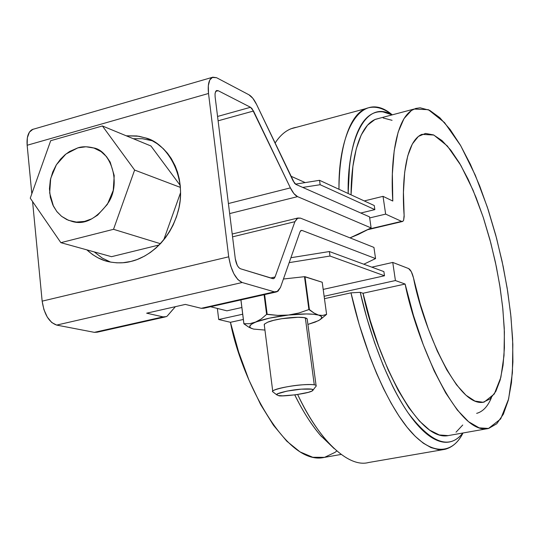 <?xml version="1.0" encoding="UTF-8"?>
<svg xmlns="http://www.w3.org/2000/svg" width="540" height="540" viewBox="0 0 540 540"><rect width="100%" height="100%" fill="white"/><g stroke="black" fill="none" stroke-linecap="round" stroke-linejoin="round"><path stroke-width="0.81" d="M491.461 397.615C487.816 406.424 482.882 411.669 476.658 413.363C482.882 411.669 487.816 406.424 491.461 397.615M374.261 205.538L319.531 180.313L295.447 184.14L319.531 180.313L320.139 184.721L302.744 187.421L320.139 184.721L374.855 209.628L320.139 184.721L319.531 180.313L374.261 205.538L374.855 209.628L360.794 213.023L374.855 209.628L374.261 205.538M226.928 310.824L210.56 306.74L226.928 310.824L241.859 307.503L226.928 310.824M289.19 262.629L330.001 256.041L384.494 275.771L323.19 289.406L384.494 275.771L330.001 256.041L329.38 251.539L383.886 271.6L329.38 251.539L330.001 256.041L289.19 262.629M290.912 257.722L329.38 251.539L290.912 257.722M383.886 271.6L384.494 275.771L383.886 271.6M392.756 262.433L371.81 267.158L392.756 262.433L408.625 268.569L411.325 271.715L413.498 277.918C412.216 272.808 410.596 269.69 408.625 268.569L392.756 262.433L395.422 280.55L324.128 296.271L395.422 280.55L392.756 262.433M336.771 450.954L335.009 452.385L324.533 457.353L312.748 457.272L300.017 451.886L286.754 441.153L273.456 425.237L260.651 404.582L248.879 379.883L238.66 352.08L230.445 322.299L243.351 319.471L230.445 322.299L218.707 319.518L217.364 308.441L218.707 319.518L242.696 314.226L218.707 319.518L230.445 322.299C240.138 375.246 284.526 466.729 324.324 457.4L341.138 454.437M449.057 435.429C415.523 443.806 373.572 348.138 363.042 293.26L360.234 292.343L350.98 292.842L360.234 292.343C369.306 332.485 386.815 381.922 408.254 413.06C431.298 443.3 449.489 449.948 462.848 432.999L462.787 433.08C458.791 438.224 454.147 441.221 448.862 442.071C443.563 442.901 437.798 441.362 431.568 437.454C425.331 433.512 418.878 427.201 412.216 418.514C405.554 409.786 398.993 398.965 392.546 386.039L383.218 365.459L374.564 342.583L366.829 317.999L360.234 292.343L363.042 293.26L405.115 284.047L413.431 315.36L423.259 344.716L434.167 370.906L445.682 392.924L457.313 410.029L468.605 421.74L479.162 427.862L488.639 428.45L496.773 423.758L503.361 414.194L508.282 400.302L511.468 382.671L512.906 361.949L512.615 338.81L510.665 313.922L507.127 287.935L502.126 261.515L495.788 235.305L488.268 209.945L479.736 186.057L470.387 164.281L460.445 145.233L450.151 129.512L439.796 117.693L429.664 110.308L420.1 107.797L415.631 108.479L411.426 110.504L404.008 118.597L398.162 132.077L394.2 150.694L392.357 173.934L392.789 201.035L383.029 196.344L385.648 214.117L401.578 221.38L402.833 221.346L403.623 220.279L404.163 216.567L403.441 192.26L404.669 172.287L407.693 156.047L412.331 144.005L418.358 136.445L425.5 133.441L433.478 134.899L441.997 140.582L450.779 150.147L459.554 163.175L468.079 179.179L476.111 197.626L483.462 217.985L489.942 239.686L495.389 262.143L499.669 284.789L502.652 307.024L504.259 328.253L504.401 347.882L503.05 365.317L500.182 379.991L495.842 391.358L490.097 398.918L483.077 402.266L474.971 401.099L466.007 395.26L456.502 384.777L446.789 369.86L437.245 350.973L428.267 328.759L420.235 304.074L413.498 277.918C422.044 324.23 457.103 409.178 484.198 402.05L494.296 393.984L500.87 377.325L504.016 355.55L504.394 331.945L502.848 308.887L500.128 287.699L496.382 266.875L490.853 243.128L483.158 217.066L473.094 190.282L460.883 165.449L447.336 145.976L433.816 135.047L421.882 134.345C404.879 141.635 401.659 183.418 404.116 215.278L403.63 220.273L402.759 221.393L369.252 229.014L401.578 221.38L385.648 214.117L369.677 217.937L385.648 214.117L383.029 196.344L364.257 200.927L383.029 196.344L392.789 201.035C390.4 164.012 394.794 117.551 414.113 109.046L428.348 109.681L444.494 122.546L460.694 145.665L475.301 175.23L487.35 207.157L496.571 238.248L503.199 266.598L507.695 291.465L510.968 316.811L512.838 344.453L512.399 372.782L508.619 398.952L500.681 418.932L488.471 428.49C457.029 436.543 415.908 339.538 405.115 284.047L363.042 293.26L370.217 320.463L378.689 346.275L388.166 369.873L398.331 390.555L408.848 407.734L419.384 421.004L429.631 430.117L439.304 434.963L448.173 435.605L487.013 428.746M365.634 108.682C348.206 115.533 339.154 150.977 338.978 189.277C338.094 130.525 361.699 88.681 392.263 114.844C382.732 107.514 373.856 105.462 365.634 108.682L290.885 128.797C284.85 131.294 279.572 136.073 275.062 143.141C281.036 133.832 288.218 128.534 296.622 127.258M348.158 193.509C347.058 141.264 365.074 98.894 392.141 114.878L383.069 111.915C377.575 111.227 372.539 112.813 367.956 116.681C363.366 120.582 359.485 126.779 356.299 135.277C353.12 143.809 350.851 154.406 349.488 167.076L348.158 193.502M414.106 109.046L375.469 119.306C357.905 126.623 351.068 162.257 351.054 194.846L352.89 166.367L356.272 148.804L361.206 135.007L367.49 125.226L374.888 119.556L380.079 118.078M383.164 117.97L392.074 120.326M456.03 432.196L462.733 425.007M350.98 292.842C360.808 337.298 381.071 393.242 405.358 425.034C429.651 456.887 452.223 455.011 463.023 432.972C458.514 441.909 452.48 447.363 444.933 449.334L438.244 449.604L430.981 447.579L423.265 443.158L415.253 436.347L407.106 427.262L399.006 416.104L391.115 403.164L383.589 388.787L376.556 373.363L370.109 357.271L359.188 324.493L350.98 292.842L324.459 298.667L350.98 292.842M294.759 394.916C302.852 411.413 311.688 425.216 321.273 436.327L326.815 440.984C316.204 428.625 306.484 413.134 297.662 394.517C318.398 439.439 348.151 468.153 368.57 462.517L444.933 449.334M334.172 448.619L320.355 435.267C313.173 426.884 306.194 416.441 299.41 403.94L294.752 394.916M405.115 284.047L395.422 280.55L405.115 284.047M232.207 234.029L297.81 218.032L300.456 218.126L373.943 247.415L375.557 258.586L302.117 230.465L300.881 230.573L299.997 231.876L280.476 287.422L277.965 291.263L274.435 291.857L242.17 282.508L237.904 279.625L233.834 273.719L230.6 265.7L228.71 256.81L208.514 93.481L208.319 85.691L209.79 79.967L212.686 77.173L216.54 77.692L248.893 94.757L252.862 98.327L256.594 104.483L294.509 183.229L295.913 184.41L369.522 216.871L371.122 227.948L297.56 196.634L293.909 193.597L290.385 187.88L252.045 108.648L250.513 107.285L218.167 90.7L216.689 90.524L215.588 91.625L215.035 93.825L215.116 96.808L235.305 258.896L237.263 265.356L238.815 267.624L240.449 268.751L272.72 278.633L274.084 278.431L275.062 276.973L294.908 221.684L297.23 218.335L300.456 218.126L373.943 247.415L375.557 258.586L302.117 230.465L300.578 230.837L302.117 230.465L301.131 230.438M97.294 332.188L94.352 332.343L56.653 325.087L51.773 322.542L47.291 317.101L43.902 309.575L42.154 301.151L32.575 201.548L42.154 301.151L228.71 256.81L208.514 93.481L27.155 145.26L27.351 137.768L29.403 132.145L32.974 129.256L34 129.019L32.198 129.566C28.256 131.882 26.575 137.113 27.155 145.26L31.82 193.759L27.155 145.26L208.514 93.481C207.63 84.962 208.811 79.623 212.044 77.45L216.54 77.692L248.893 94.757C251.613 96.289 254.185 99.529 256.594 104.483L293.166 181.028L295.913 184.41L369.522 216.871L371.122 227.948L297.56 196.634L229.662 213.59L297.56 196.634C295.083 195.487 292.694 192.571 290.385 187.88L253.49 111.017L218.106 120.818L253.49 111.017L250.513 107.285L218.167 90.7L215.71 91.402L218.167 90.7L216.479 90.619L215.798 91.26L215.035 93.791L215.116 96.808L235.305 258.896C236.223 264.168 237.931 267.449 240.449 268.751L273.368 278.707M126.212 135.79L138.861 136.242L146.266 138.145L151.855 140.528L157.147 143.681L163.235 148.628L167.522 153.279L171.288 158.551L175.196 165.929L177.579 172.267L179.28 178.97L180.293 186.017L180.59 193.192L180.164 200.407L179.003 207.657L176.573 216.601L173.117 225.099L169.621 231.559L165.524 237.641L160.954 243.149L155.918 248.083L150.431 252.423L144.659 256.055L137.153 259.524L130.916 261.441L123.053 262.724L116.849 262.832L110.727 262.123L104.753 260.624L97.754 257.702L92.536 254.529L86.846 249.865C94.244 256.48 101.77 260.476 109.424 261.866L109.424 261.866C117.592 263.304 124.754 263.162 130.916 261.441C144.801 258.471 168.784 244.215 178.241 210.944C187.677 176.701 166.806 142.898 145.699 137.963L152.01 140.609M126.232 135.797L136.91 135.952L145.699 137.963M152.273 140.758L142.358 138.713L133.326 138.726M94.25 251.91L102.296 258.107L110.619 262.103M297.824 218.032L294.908 221.684L232.558 236.837L294.908 221.684L275.062 276.973L270.614 277.992L275.062 276.973L273.706 278.633M172.874 309.488L167.137 316.17L165.854 316.784L163.1 316.885L94.352 332.343L97.281 332.188L164.923 316.994M94.352 332.343L163.1 316.885L146.657 313.187L185.341 304.412L201.251 308.313L274.435 291.857L242.17 282.508L56.653 325.087L94.352 332.343M42.154 301.151C44.199 314.368 49.032 322.346 56.653 325.087L242.17 282.508C235.568 279.288 231.086 270.722 228.71 256.81L42.154 301.151M301.138 230.438L299.997 231.876L280.476 287.422L276.899 291.829L274.435 291.857L201.251 308.313L203.877 308.239L276.048 292.025M166.246 316.636L163.1 316.885L146.657 313.187L185.341 304.412L201.251 308.313L203.897 308.232M175.379 306.673L167.137 316.17M363.818 264.215L375.557 258.586M217.559 116.458L250.513 107.285L217.559 116.458M228.407 203.54L290.385 187.88L228.407 203.54M350.014 237.877L358.263 234.454L371.122 227.948L350.014 237.877M150.944 145.989L102.411 125.969L134.622 170.06L113.522 229.311L60.865 242.669L30.254 198.173L50.699 140.697L102.411 125.969L50.699 140.697L30.254 198.173L60.865 242.669L113.522 229.311L134.622 170.06L102.411 125.969L150.944 145.989L180.238 185.443L150.944 145.989M111.51 256.689L60.865 242.669L111.51 256.689L159.206 244.964L111.51 256.689M160.427 243.702L113.522 229.311L160.427 243.702M180.4 187.4L134.622 170.06L180.4 187.4M180.583 192.578L163.694 239.969L180.583 192.578M77.855 147.865L85.995 146.765L93.94 148.041L101.095 151.625L106.488 156.593L110.194 162.122L114.217 175.554L113.245 190.397L107.413 204.316L97.632 215.136L91.726 218.842L84.53 221.413L76.349 222.068L68.499 220.32L61.56 216.31L57.024 211.795L53.46 206.246L49.666 192.942L50.699 178.403L56.39 164.761L65.907 154.049L77.855 147.865L69.586 151.49L65.063 154.737L60.52 159.185L56.268 164.957L52.724 172.017L50.321 180.117L49.457 188.764L50.335 197.296L52.88 205.045L56.774 211.471L61.567 216.317L66.778 219.571L72.002 221.407C84.436 225.302 96.667 218.876 108.702 202.136C121.682 181.4 109.681 150.215 93.575 147.933C87.453 146.414 82.215 146.394 77.855 147.865M291.546 177.64L291.384 176.398L290.972 176.438L291.384 176.398L291.546 177.64M305.06 182.54L291.384 176.398L305.06 182.54M305.343 317.925L314.28 384.865L305.343 317.925M273.281 390.697C277.121 387.457 306.923 383.211 314.28 384.865M278.572 395.584L276.757 394.862L277.709 393.755L287.03 391.088L301.091 389.164L311.445 389.151L313.119 389.9L312.019 391.021L308.347 392.337L295.859 394.774L282.839 395.82L278.572 395.584L276.743 394.828C274.516 393.721 289.859 389.833 301.698 389.124C310.973 388.57 314.584 389.104 312.545 390.717C308.367 393.971 278.816 397.008 278.572 395.584M273.382 392.256L272.646 391.696C269.926 390.346 288.347 385.634 302.589 384.797C313.72 384.156 318.047 384.818 315.576 386.782L313.132 389.961M315.178 322.103L307.908 324.432L318.269 320.74C322.853 318.31 322.934 316.426 318.519 315.09L321.3 316.4L321.624 318.094L319.525 320.038L315.178 322.103M321.017 318.978L326.599 314.368L322.724 315.448L318.519 315.09L314.03 313.045L308.9 309.555L298.897 313.011L288.468 315.043L277.796 315.387L266.612 314.375L261.225 318.985L255.542 322.204C263.534 319.1 274.509 316.717 288.468 315.043L306.41 313.949L313.45 314.246L318.519 315.09L314.03 313.045L309.4 309.562L304.985 276.696L304.493 276.689L322.211 282.245L304.985 276.696L309.4 309.562L308.9 309.555L304.493 276.689L283.433 279.011L304.493 276.689L308.9 309.555L298.897 313.011L288.468 315.043C302.339 313.578 312.356 313.591 318.519 315.09L322.724 315.448L326.599 314.368L322.211 282.245L326.599 314.368L321.017 318.978M253.577 329.09L264.938 330.068L253.584 329.09L250.796 328.084C248.36 326.531 249.946 324.567 255.542 322.204L249.75 323.696L243.925 323.71L248.812 327.173L251.64 328.496M253.584 329.09L250.459 327.868L249.71 326.234L251.431 324.304L261.225 318.985L266.612 314.375L264.094 294.712L266.612 314.375L267.158 314.253L264.634 294.59L267.158 314.253L277.796 315.387L288.468 315.043L269.75 318.08L249.75 323.696L243.925 323.71L240.955 299.909L243.891 323.825L240.914 299.916L243.891 323.825L248.812 327.173M307.28 319.754L307.051 318.708L303.973 317.642L298.06 317.264L281.657 318.708L273.746 320.308L267.725 322.184L264.506 324.034L264.344 325.397M264.533 324.007L267.725 322.184C277 318.154 303.17 315.677 306.72 318.465M250.837 328.111L251.613 328.489M482.787 402.307L484.198 402.05M368.24 229.574L402.334 221.528M32.346 129.499L212.159 77.389M97.126 149.303L93.575 147.933M264.222 324.425L272.734 391.203M307.159 318.816L316.076 385.506M272.646 391.696L276.743 394.828"/></g></svg>
